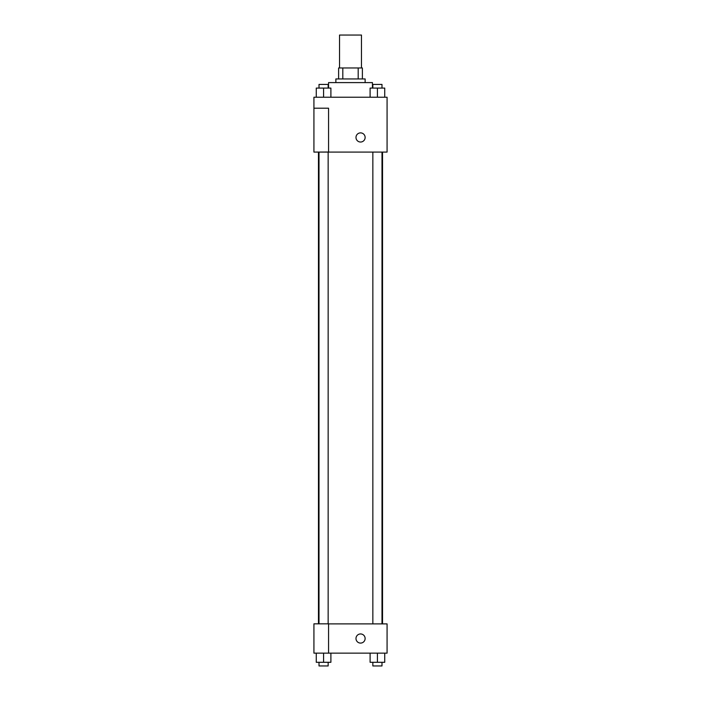<?xml version="1.0" encoding="UTF-8"?>
<svg xmlns="http://www.w3.org/2000/svg" width="701" height="701" viewBox="0 0 701 701"><rect width="100%" height="100%" fill="white"/><g stroke="black" fill="none" stroke-linecap="round" stroke-linejoin="round"><path stroke-width="1.05" d="M361.471 67.971L361.471 35.05L339.529 35.05L339.529 67.971M342.807 78.941L342.807 67.971L338.609 67.971L338.609 78.941L338.609 67.971M342.807 67.971L362.391 67.971L362.391 78.941M358.193 78.941L358.193 67.971M335.867 82.595L335.867 78.941L365.133 78.941L365.133 82.595M372.441 88.081L372.441 82.595L328.559 82.595L328.559 88.081M313.925 97.229L387.075 97.229L387.075 152.091L313.925 152.091L328.559 152.029L328.559 108.199L313.925 108.199L313.925 97.229M355.985 137.457A4.574 4.574 0 0 1 362.846 133.497A4.574 4.574 0 0 1 362.846 141.418A4.574 4.574 0 0 1 355.985 137.457M313.925 108.199L313.925 152.029M328.559 623.89L387.075 623.89L387.075 653.148L313.925 653.148L313.925 623.829L328.559 623.829L328.559 653.148M355.985 638.523A4.574 4.574 0 0 1 362.846 634.563A4.574 4.574 0 0 1 362.846 642.475A4.574 4.574 0 0 1 355.985 638.523M370.102 653.148L370.102 662.296L384.735 662.296L384.735 653.148L384.735 662.296M377.418 662.296L377.418 653.148M381.992 662.296L381.992 665.95L372.844 665.95L372.844 662.296M316.265 653.148L316.265 662.296L330.898 662.296L330.898 653.148L330.898 662.296M323.582 662.296L323.582 653.148M328.156 662.296L328.156 665.95L319.008 665.95L319.008 662.296M370.102 97.229L370.102 88.081L384.735 88.081L384.735 97.229L384.735 88.081M377.418 97.229L377.418 88.081M381.992 88.081L381.992 84.427L372.844 84.427L372.844 88.081M316.265 97.229L316.265 88.081L330.898 88.081L330.898 97.229L330.898 88.081M323.582 97.229L323.582 88.081M328.156 88.081L328.156 84.427L319.008 84.427L319.008 88.081M382.536 623.89L382.536 152.091M318.464 623.829L318.464 152.091M372.844 152.091L372.844 623.89M381.992 152.091L381.992 623.89M328.156 623.829L328.156 152.091M319.008 623.829L319.008 152.091"/></g></svg>
